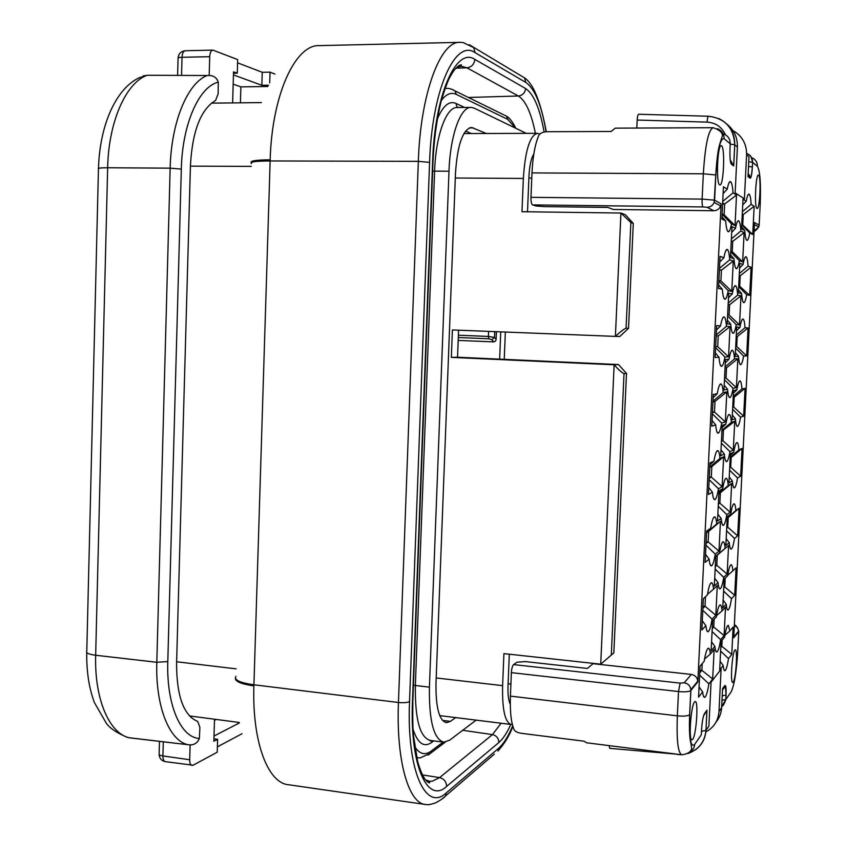 <?xml version="1.0" encoding="UTF-8"?>
<svg xmlns="http://www.w3.org/2000/svg" width="847" height="847" viewBox="0 0 847 847"><rect width="100%" height="100%" fill="white"/><g stroke="black" fill="none" stroke-linecap="round" stroke-linejoin="round"><path stroke-width="1.27" d="M240.421 102.826L240.887 86.881L233.179 84.16M214.471 720.321L216.239 719.452M181.544 75.404L182.041 57.278C179.013 57.384 177.701 57.723 178.071 58.316L177.605 75.383M159.48 741.358L159.141 753.809C158.738 754.762 159.998 755.471 162.91 755.948L163.302 741.813M267.864 86.5L240.887 86.881M233.497 73.287L237.276 73.223L233.539 71.847L232.629 102.911M268.499 85.187L261.85 85.293L233.444 74.917M214.503 719.219L213.857 741.252L217.605 739.293L213.931 738.796M214.016 736.032L239.341 722.957M209.177 75.521L209.707 56.696L182.041 57.278C182.296 53.245 183.386 51.064 185.313 50.746C181.067 51.201 178.664 53.583 178.082 57.914M209.707 56.696C209.971 52.63 211.03 50.439 212.904 50.111L237.679 59.597L237.276 73.223M237.584 62.837L262.252 72.291L270.034 72.154L274.915 74.049M241.977 733.746L217.372 746.863M217.605 739.293L217.224 752.21L193.116 765.222L165.313 761.644C163.725 761.252 162.92 759.357 162.91 755.948L189.707 759.748L190.13 744.852M190.914 717.42L190.946 716.117M270.034 72.154L269.706 82.837M262.252 72.291L261.85 85.293M189.707 759.748C189.707 763.168 190.48 765.074 192.025 765.466M251.421 163.609C249.452 161.925 255.688 161.036 270.14 160.951L270.172 159.808C256.334 159.924 250.013 160.845 251.188 162.571M288.795 784.767C267.97 783.496 251.993 741.898 253.899 685.89L253.931 684.789C239.849 682.777 233.846 679.961 235.932 676.33M509.312 654.212L508.02 685.657C507.734 694.381 508.486 700.596 510.275 704.302M458.587 330.192L457.539 357.222L618.532 364.549L626.494 373.421L613.842 652.889L600.724 664.186L503.923 653.619L502.61 685.657C502.123 709.511 504.992 722.449 511.217 724.492L512.34 724.407M539.761 134.07L537.39 133.307C529.883 135.414 525.204 150.459 523.351 178.442L521.985 211.708L620.925 213.042L625.266 214.672L633.281 223.386L628.538 328.297L619.792 336.492L615.398 336.397L620.925 213.042L630.856 222.517L633.281 223.386M527.501 211.782L528.962 176.24C529.513 165.652 531.133 158.251 533.801 154.027M496.416 331.685L496.109 339.329L495.696 340.896L493.748 341.892L491.842 339.679L494.5 337.445L488.401 336.439L488.814 338.779L458.301 337.53M618.532 364.549L614.128 364.792C618.395 369.578 621.687 372.521 624.027 373.633L611.312 655.059L600.724 664.186L614.128 364.792L451.356 357.37L452.404 329.949L615.398 336.397C620.078 331.982 623.646 329.25 626.081 328.181L628.538 328.297M451.356 357.37L457.539 357.222M624.027 373.633L626.494 373.421M611.312 655.059L613.842 652.889M455.665 717.589L450.413 721.379L446.38 722.692C439.106 720.511 435.644 707.277 436.004 683L455.474 173.37C457.391 144.879 462.716 129.559 471.461 127.431L486.379 133.487M526.241 133.35L474.235 108.151L471.176 107.421C460.588 106.51 450.159 135.361 448.995 171.221L429.418 687.15C428.953 720.882 433.749 739.23 443.807 742.184L449.683 740.162L476.141 720.13M86.743 652.539C86.468 671.449 89.009 688.103 94.366 702.47L106.404 723.402C109.824 728.155 116.653 732.761 126.891 737.197L129.506 737.822C109.358 733.608 94.324 699.114 95.669 655.25L107.654 167.759C108.48 122.212 125.716 83.207 146.743 75.415L139.236 77.755C116.886 88.141 99.84 123.313 98.464 168.415M129.93 737.875L188.468 744.767C193.614 745.424 197.256 743.327 199.373 738.478L199.892 727.372L197.743 721.464C183.704 715.599 176.652 696.287 176.578 663.508L190.437 165.366C192.385 131.02 200.771 109.379 215.583 100.454L218.155 93.805L218.282 82.159C216.726 77.649 213.582 75.425 208.828 75.51L147.463 75.267M493.748 341.892L458.185 340.409M727.224 124.414C734.233 130.173 737.621 137.722 737.398 147.071L734.741 144.826L733.703 165.948L731.353 164.18C730.167 162.455 729.722 157.373 729.998 148.934L730.252 143.778L724.132 138.696C720.246 137.997 717.473 150.088 715.831 174.98L714.614 200.188L721.104 203.82L697.822 681.92L690.866 690.474L689.691 714.667C688.992 738.15 690.633 748.06 694.646 744.418L701.327 734.783L701.57 729.86C702.099 721.708 703.042 716.318 704.408 713.703L706.97 710.167L705.985 730.368L708.897 726.133L711.067 682.184L721.083 669.236L718.987 711.522L721.623 707.7L722.565 688.675L724.799 685.604C725.89 684.789 726.303 687.923 726.048 695.016L725.826 699.495L731.109 691.893C734.243 685.477 736.445 672.095 737.716 651.756L738.732 631.629L733.714 637.802L754.486 222.549L759.145 225.164L760.193 204.339C760.987 183.439 760.055 170.766 757.409 166.319L752.602 162.338L752.369 167.007C751.892 174.482 751.12 178.209 750.061 178.198L748.017 176.674L749.002 156.833L746.599 154.81L744.418 198.844L735.143 192.915L737.398 147.071M732.909 130.533C742.131 135.816 746.694 143.905 746.599 154.81M705.816 731.946C713.83 727.615 718.224 720.808 718.987 711.522M731.755 654.413L728.505 658.595C727.319 666.208 726.101 670.263 724.841 670.75C724.058 670.771 723.507 669.014 723.169 665.456L719.685 669.956L721.104 641.285L724.577 637.188C725.826 629.363 727.075 625.425 728.335 625.361L729.881 630.92L733.121 627.098L731.755 654.413L721.835 646.293L720.797 647.542M722.142 640.067L721.835 646.293L720.861 646.197M734.709 595.272L731.49 598.67C730.368 605.827 729.193 609.628 727.975 610.073C727.149 610.084 726.567 608.146 726.218 604.239L722.766 607.881L724.185 579.073L727.626 575.822C728.812 568.464 730.019 564.78 731.236 564.748C732.02 564.991 732.56 567.035 732.877 570.857L736.075 567.829L734.709 595.272L724.778 586.907L723.751 587.913M725.212 578.099L724.778 586.907L723.804 586.812M737.673 535.855L734.497 538.459C733.428 545.172 732.306 548.729 731.13 549.121C730.252 549.131 729.638 546.993 729.267 542.715L725.847 545.5L727.287 516.543L730.686 514.161C731.819 507.258 732.973 503.806 734.148 503.806C734.984 504.081 735.556 506.315 735.884 510.508L739.06 508.285L737.673 535.855L727.732 527.226L726.715 527.988M727.202 518.226L728.219 517.506L727.732 527.226L726.758 527.152M740.659 476.162L737.515 477.952C736.498 484.23 735.429 487.554 734.296 487.914C733.375 487.914 732.719 485.575 732.337 480.884L728.96 482.811L730.4 453.706L733.767 452.192C734.847 445.734 735.948 442.515 737.081 442.536C737.959 442.843 738.573 445.289 738.912 449.873L742.046 448.455L740.659 476.162L730.707 467.269L729.701 467.777M730.188 457.973L731.194 457.496L730.707 467.269L729.733 467.205M743.655 416.184L740.543 417.158C739.579 423.024 738.563 426.115 737.483 426.443C736.498 426.433 735.821 423.871 735.429 418.757L732.083 419.805L733.523 390.562L736.858 389.916C737.885 383.892 738.933 380.896 740.024 380.928C740.956 381.266 741.601 383.935 741.951 388.942L745.053 388.339L743.655 416.184L733.693 407.026L732.697 407.28M733.184 397.423L734.18 397.201L733.693 407.026L732.719 406.973M746.673 355.909L743.592 356.068C742.681 361.521 741.707 364.401 740.68 364.697C739.653 364.665 738.933 361.881 738.531 356.322L735.217 356.481L736.668 327.09L739.971 327.334C740.934 321.733 741.94 318.948 742.978 319.001C743.962 319.372 744.64 322.273 745 327.715L748.07 327.937L746.673 355.909L736.699 346.487L735.715 346.497M736.202 336.587L737.186 336.619L736.699 346.487L735.715 346.444M749.701 295.359L746.652 294.682C745.794 299.753 744.873 302.421 743.888 302.686C742.808 302.644 742.067 299.605 741.644 293.57L738.372 292.84L739.833 263.301L743.094 264.444C744.005 259.235 744.958 256.662 745.953 256.726C746.99 257.128 747.7 260.283 748.07 266.191L751.109 267.25L749.701 295.359L738.743 285.407M739.23 275.455L740.204 275.751L739.717 285.661M739.219 275.72L740.204 275.751L751.109 267.25M752.739 234.503L749.733 232.999C748.917 237.689 748.049 240.156 747.118 240.4C745.985 240.336 745.212 237.033 744.778 230.511L741.538 228.881L743.01 199.193L746.228 201.237C747.096 196.419 747.996 194.037 748.949 194.111C750.029 194.556 750.77 197.976 751.151 204.36L754.158 206.266L752.739 234.503L741.781 224.032M742.279 214.037L743.232 214.577L742.745 224.54M742.247 214.566L743.232 214.577L754.158 206.266M709.754 467.533L711.829 466.57L711.321 477.115L709.299 476.977M709.892 464.876L713.936 461.139C715.175 454.066 716.467 450.54 717.801 450.572C718.828 450.922 719.548 453.537 719.961 458.418L723.624 456.766L722.152 486.676L711.321 477.115L709.235 478.174M708.78 487.565L712.422 492.202L708.441 494.468L709.987 462.917L713.936 461.139M706.631 531.789L710.654 528.221C711.967 520.619 713.322 516.829 714.709 516.839C715.662 517.146 716.35 519.518 716.742 523.944L720.448 521.35L718.976 551.111L715.26 554.139C714.032 561.519 712.719 565.436 711.332 565.891C710.326 565.912 709.595 563.657 709.151 559.126L705.138 562.397L706.663 531.027L710.654 528.221M706.578 532.837L708.664 531.355L708.156 541.858L706.144 541.688M718.976 551.111L708.156 541.858L706.059 543.425M705.53 554.362L709.151 559.126M703.359 598.755L707.393 594.943C708.78 586.812 710.188 582.725 711.628 582.704C712.518 582.99 713.163 585.129 713.545 589.141L717.282 585.605L715.821 615.208L712.062 619.168C710.771 627.076 709.394 631.29 707.954 631.788C707.001 631.82 706.313 629.787 705.89 625.689L701.845 629.967L703.359 598.755M705.477 596.764L705.011 606.261L703.01 606.071M715.821 615.208L705.011 606.261L702.894 608.337M702.29 620.809L705.89 625.689M700.077 666.134L704.153 661.316C705.604 652.624 707.076 648.251 708.568 648.199C709.394 648.453 709.987 650.38 710.358 653.99L714.127 649.533L712.676 678.987L708.886 683.868C707.52 692.317 706.091 696.816 704.588 697.388C703.709 697.42 703.063 695.588 702.65 691.904L698.563 697.166L700.077 666.134M702.216 663.614L701.877 670.337L699.887 670.125M712.676 678.987L701.877 670.337L699.749 672.91M699.061 686.896L702.65 691.904M697.727 680.427L697.229 682.65M723.116 193.603L727.234 189.188C728.219 184.032 729.256 181.491 730.358 181.586C731.639 182.105 732.528 185.853 733.015 192.851L736.519 195.075L735.016 225.609L731.49 223.841C730.569 228.859 729.574 231.496 728.505 231.771C727.171 231.707 726.228 228.097 725.688 220.929L721.877 219.013L723.444 186.774L727.234 189.188M722.66 202.888L724.651 204.021L724.132 214.799L722.131 213.751M722.607 204L724.651 204.021L736.519 195.075M721.983 216.79L725.688 220.929M719.781 261.967L723.889 257.721C724.926 252.11 726.027 249.346 727.192 249.431C728.409 249.897 729.256 253.338 729.722 259.764L733.269 261.003L731.776 291.389L728.208 290.595C727.234 296.048 726.175 298.917 725.043 299.213C723.762 299.182 722.872 295.868 722.343 289.293L718.489 288.446L720.056 256.376L723.889 257.721M719.41 269.568L721.422 270.172L720.903 280.886L718.881 280.378M719.389 270.119L721.422 270.172L733.269 261.003M718.658 285.026L722.343 289.293M716.467 329.97L720.553 325.894C721.665 319.817 722.819 316.81 724.047 316.884C725.201 317.297 726.006 320.452 726.451 326.328L730.04 326.593L728.547 356.82L724.947 357C723.91 362.908 722.787 366.02 721.591 366.349C720.384 366.338 719.527 363.321 719.018 357.296L715.122 357.487L716.678 325.597L720.553 325.894M716.181 335.91L718.214 335.973L717.684 346.635L715.662 346.55M728.547 356.82L717.684 346.635L715.651 346.656M715.344 352.903L719.018 357.296M713.163 397.603L717.24 393.696C718.415 387.132 719.632 383.871 720.913 383.924C722.004 384.305 722.766 387.174 723.2 392.542L726.821 391.854L725.339 421.912L721.697 423.055C720.606 429.429 719.421 432.806 718.15 433.177C717.007 433.177 716.191 430.424 715.715 424.929L711.776 426.157L713.322 394.448L717.24 393.696M712.962 401.891L715.016 401.436L714.497 412.044L712.465 411.938M725.339 421.912L714.497 412.044L712.443 412.584M712.052 420.408L715.715 424.929M734.825 650.115L735.27 649.829C737.822 649.162 735.937 678.987 733.216 682.11L732.729 682.46C730.135 683.233 732.115 652.751 734.825 650.115M727.149 574.065L723.698 577.294C722.523 584.568 721.284 588.432 719.992 588.877C719.082 588.898 718.425 586.802 718.034 582.609L714.317 586.082L715.789 556.045L719.495 552.996C720.733 545.521 722.015 541.773 723.306 541.762C724.174 542.038 724.778 544.24 725.138 548.348L728.568 545.51L727.149 574.065L716.795 565.277L715.27 566.59M733.311 450.117L729.923 451.61C728.865 457.941 727.742 461.297 726.546 461.657C725.519 461.657 724.799 459.127 724.365 454.066L720.723 455.675L722.216 425.321L725.847 424.146C726.97 417.635 728.124 414.395 729.331 414.427C730.305 414.765 730.993 417.412 731.374 422.367L734.741 421.277L733.311 450.117L722.925 440.758L721.432 441.329M756.953 208.436C754.211 207.663 755.662 174.133 758.404 175.117L758.616 175.202C761.315 176.557 759.844 209.378 757.133 208.489L756.953 208.436M725.456 359.446L729.045 359.223C730.103 353.178 731.215 350.171 732.369 350.224C733.407 350.594 734.116 353.485 734.518 358.895L737.843 358.705L736.403 387.682L733.057 388.286C732.062 394.183 730.993 397.296 729.849 397.624C728.769 397.603 728.007 394.829 727.562 389.292L723.952 389.959L725.456 359.446M692.708 739.336L691.925 739.886C688.463 740.765 690.877 705.667 694.519 701.983L695.228 701.528C698.637 700.787 696.361 734.984 692.708 739.336M720.606 639.676C719.378 647.436 718.087 651.565 716.731 652.063C715.874 652.084 715.26 650.189 714.889 646.388L711.131 650.792L712.602 620.904L716.34 616.934C717.653 608.951 718.976 604.938 720.321 604.896C721.125 605.15 721.697 607.14 722.036 610.867L725.508 607.172L724.1 635.578L720.617 639.676L712.083 631.523M734 258.759L730.474 257.488L731.988 226.657L735.492 228.383C736.445 223.185 737.441 220.633 738.478 220.707C739.632 221.162 740.426 224.603 740.85 231.009L744.111 232.607L742.65 261.882L739.378 260.696C738.489 265.746 737.536 268.404 736.509 268.679C735.312 268.626 734.476 265.312 734 258.759L730.601 254.905M728.716 293.221L732.263 293.973C733.269 288.361 734.317 285.587 735.418 285.651C736.509 286.064 737.261 289.219 737.673 295.116L740.966 295.815L739.526 324.93L736.212 324.655C735.27 330.118 734.254 332.998 733.174 333.295C732.03 333.263 731.226 330.224 730.77 324.2L727.202 323.893L728.716 293.221M722.152 486.676L718.468 488.772C717.303 495.643 716.064 499.275 714.73 499.688C713.661 499.698 712.888 497.21 712.422 492.202M719.654 184.826C715.916 183.619 717.451 144.477 721.199 145.652L721.549 145.8C725.233 147.802 723.645 185.969 719.939 184.921L719.654 184.826M730.22 512.244L726.8 514.605C725.688 521.403 724.513 525.002 723.264 525.415C722.29 525.415 721.602 523.118 721.189 518.502L717.515 521.043L718.997 490.858L722.66 488.74C723.846 481.752 725.064 478.259 726.313 478.28C727.234 478.587 727.88 480.99 728.251 485.511L731.649 483.542L730.22 512.244L719.855 503.171L718.341 504.113M720.617 651.078L728.505 658.595M724.894 635.239L729.881 630.92M723.592 591.058L731.49 598.67M727.7 575.325L732.877 570.857M726.578 530.751L734.497 538.459M728.219 517.506L739.06 508.285M727.213 517.962L735.884 510.508M729.585 470.149L737.515 477.952M731.194 457.496L742.046 448.455M730.22 457.295L738.912 449.873M732.602 409.26L740.543 417.158M734.18 397.201L745.053 388.339M733.237 396.343L741.951 388.942M735.63 348.064L743.592 356.068M737.186 336.619L748.07 327.937M736.276 335.094L745 327.715M738.679 286.582L746.652 294.682M739.325 273.539L748.07 266.191M741.739 224.794L749.733 232.999M742.385 211.697L751.151 204.36M709.775 467.11L719.961 458.418M711.829 466.57L723.624 456.766M709.172 479.667L718.468 488.772M691.343 674.424L684.228 682.777C688.06 683.518 690.273 685.816 690.856 689.659L690.813 690.538C688.971 691.787 684.874 692.115 678.511 691.544L511.376 672.645C511.662 668.495 512.403 665.806 513.578 664.599L517.019 662.195L525.331 661.592L587.373 668.442L593.016 663.688L691.343 674.424C695.08 675.144 697.24 677.378 697.812 681.126L697.822 681.92M530.974 197.33L702.121 199.109C701.983 203.534 702.269 206.139 702.968 206.943L532.562 204.9C531.44 204.116 530.91 201.597 530.974 197.33L531.98 172.915C532.774 156.536 535.06 144.011 538.84 135.34C540.206 133.032 543.075 131.825 547.448 131.719L611.132 131.476L615.218 128.151L713.11 127.717C708.399 129.845 705.138 145.197 703.338 173.794L702.121 199.109L714.561 200.157L714.159 202.38C712.803 205.503 710.464 207.144 707.118 207.293L713.788 210.744C717.049 210.607 719.336 209.008 720.659 205.969L721.104 203.82M713.788 210.744L613.217 209.463L607.775 207.409L544.325 206.626L535.918 205.959L532.562 204.9M706.589 532.678L716.742 523.944M708.664 531.355L720.448 521.35M705.975 545.161L715.26 554.139M707.489 594.361L713.545 589.141M702.798 610.316L712.062 619.168M704.535 659.04L710.358 653.99M699.643 675.133L708.886 683.868M722.735 201.417L733.015 192.851M735.016 225.609L724.132 214.799M722.11 214.238L731.49 223.841M719.474 268.361L729.722 259.764M731.776 291.389L720.903 280.886M718.849 281.119L728.208 290.595M716.223 334.957L726.451 326.328M718.214 335.973L730.04 326.593M715.609 347.641L724.947 357M712.994 401.213L723.2 392.542M715.016 401.436L726.821 391.854M712.38 413.834L721.697 423.055M708.664 116.304L708.516 116.24C707.87 116.526 707.372 118.474 707.023 122.116L637.188 120.041L636.817 128.056M637.188 120.041C637.41 116.452 637.897 114.525 638.659 114.25M730.178 159.712L733.703 165.948M703.465 716.064L706.97 710.167M732.316 414.966L735.429 418.757M733.396 393.209L736.858 389.916M729.246 476.999L732.337 480.884M730.315 455.358L733.767 452.192M726.186 538.734L729.267 542.715M727.255 517.199L730.686 514.161M720.119 661.295L723.169 665.456M723.147 600.163L726.218 604.239M715.154 569.046L723.698 577.294M718.034 582.609L714.699 578.205M715.779 556.214L719.495 552.996M715.779 556.405L725.138 548.348M715.768 556.458L728.568 545.51M717.293 555.198L716.795 565.277L715.344 565.15M721.348 443.14L729.923 451.61M724.365 454.066L721.009 449.873M722.099 427.661L725.847 424.146M721.972 430.371L731.374 422.367M721.93 431.102L734.741 421.277M723.423 430.583L722.925 440.758L721.464 440.673M738.51 289.97L741.644 293.57M739.6 268.001L743.094 264.444M725.286 362.887L729.045 359.223M725.096 366.878L734.518 358.895M725.043 367.958L726.514 367.81L737.843 358.705M726.514 367.81L726.017 378.037L736.403 387.682M724.545 377.963L726.017 378.037L724.534 378.238M724.46 379.71L733.057 388.286M727.562 389.292L724.185 385.216M714.889 646.388L711.575 641.888M716.551 615.61L722.036 610.867M714.137 619.273L713.756 627.076L724.1 635.578M712.306 626.928L713.756 627.076L712.221 628.749M731.702 232.332L735.492 228.383M731.385 238.939L740.85 231.009M731.3 240.707L732.74 241.331L744.111 232.607M731.268 241.3L732.74 241.331L732.232 251.654L742.65 261.882M732.232 251.654L730.781 251.093M730.749 251.898L739.378 260.696M728.494 297.773L732.263 293.973M728.229 303.067L737.673 295.116M728.155 304.486L729.616 304.729L740.966 295.815M728.145 304.676L729.616 304.729L729.119 314.999L739.526 324.93M729.119 314.999L727.647 314.819M727.594 315.963L736.212 324.655M730.77 324.2L727.382 320.23M741.633 227.007L744.778 230.511M742.724 204.932L746.228 201.237M735.408 352.627L738.531 356.322M736.488 330.764L739.971 327.334M718.235 506.252L726.8 514.605M721.189 518.502L717.854 514.203M718.934 492.096L722.66 488.74M718.859 493.547L728.251 485.511M718.849 493.939L731.649 483.542M720.352 493.049L719.855 503.171L718.394 503.065M677.388 754.232L609.798 748.346L608.972 745.593M681.623 754.762L586.484 742.766L584.155 741.22L522.324 733.438C518.089 732.899 515.378 731.734 514.214 729.934C511.154 723.042 509.894 711.766 510.413 696.118L677.346 715.842C683.698 716.435 687.796 716.064 689.638 714.73L690.856 689.659L697.812 681.126M511.376 672.645L510.413 696.118M236.154 668.865L176.621 661.761M251.337 166.372L190.416 166.139M546.071 131.772C541.593 105.155 534.849 88.713 525.839 82.455L475.103 52.652C455.263 38.443 431.779 90.036 429.588 162.37L409.535 701.581C406.518 770.992 425.85 812.538 446.39 792.792L498.65 748.24C503.563 743.941 508.253 736.456 512.7 725.784M510.805 724.439C506.982 732.93 503.012 738.955 498.883 742.491L446.634 786.418C427.481 804.544 409.683 765.635 412.489 701.358L432.626 161.608C434.659 94.62 456.321 46.49 474.849 59.406L525.585 88.511C533.705 93.953 539.888 108.48 544.134 132.058M253.899 685.89C241.289 684.101 235.117 681.517 235.392 678.119M494.33 754.137L445.596 795.905C444.347 797.546 441.107 799.833 435.856 802.765C427.174 805.741 427.491 804.375 425.734 804.523C408.678 803.888 396.047 760.86 398.45 702.491L253.931 684.789L270.14 160.951L418.333 161.354C420.43 93.699 440.482 40.592 460.133 42.35L463.288 42.604L473.632 47.57L475.103 52.652M270.172 159.808C271.866 94.864 295.412 44.108 319.478 45.622M462.716 730.294L492.467 734.603L501.085 723.232M446.634 786.418C446.38 781.696 444.029 778.753 439.572 777.599L492.467 734.603C496.522 735.609 498.661 738.235 498.883 742.491M520.005 75.203L524.473 77.839L525.839 82.455M469.312 44.722L524.505 77.882C533.303 83.525 540.566 101.481 546.315 131.751M409.535 701.581C407.238 702.671 403.532 702.968 398.45 702.491L418.333 161.354L429.588 162.37M441.615 799.293L445.554 796L446.39 792.792M512.859 726.334C509.767 735.08 504.791 743.317 497.93 751.056L498.65 748.24M422.409 774.92L439.572 777.599L432.394 781.167L429.588 781.262L425.554 779.928M412.87 700.268L412.489 701.358M456.893 67.209L461.234 66.278L466.909 67.802C471.557 67.157 474.204 64.361 474.849 59.406M455.887 68.205L466.909 67.802L518.364 95.997C522.588 95.446 524.992 92.948 525.585 88.511M468.433 97.479L518.364 95.997C525.638 100.602 531.313 113.043 535.378 133.318M491.842 339.679L488.814 338.779M488.603 331.378L488.401 336.439L458.386 335.221M630.856 222.517L626.081 328.181M496.109 339.329L494.5 337.445L494.733 331.622M523.351 178.442L455.305 178.018M436.194 677.949L502.61 685.657M465.543 131.105L471.303 133.53M440.8 715.736L440.017 716.287M469.302 127.897L473.473 127.876M442.462 720.384L450.413 721.379M448.995 171.221L434.596 171.158L415.358 685.488L429.418 687.15M413.421 685.361L415.358 685.488C414.935 719.124 419.879 737.43 430.181 740.405L443.383 742.131M464.622 107.474L455.908 103.398L457.2 107.537C446.358 106.648 435.729 135.404 434.596 171.158L432.616 171.105M413.082 729.383C417.74 743.401 423.892 747.774 431.536 742.512L432.002 740.649M431.536 742.512L433.759 740.871M458.428 107.527L457.232 106.987L457.899 107.537M455.908 103.398C449.154 100.518 442.949 105.769 437.285 119.152M514.849 127.442L507.766 119.374L456.247 94.388C451.176 91.974 446.2 94.028 441.308 100.528M414.765 746.694C419.572 754.148 425.056 755.609 431.208 751.077L443.161 742.099M504.113 114.991L506.644 116.23L507.766 119.374M452.616 89.591L455.008 90.904L456.247 94.388M428.159 755.058L430.562 753.258M416.692 757.536L420.006 757.97L430.594 753.216L431.208 751.077M187.748 744.672C169.114 740.437 155.382 706.07 156.811 662.28L95.669 655.25C88.649 654.297 85.695 652.931 86.786 651.163L98.453 168.987C97.426 168.182 100.497 167.77 107.654 167.759L170.162 168.161C171.115 122.677 187.208 83.662 206.721 75.669M199.373 738.478C180.729 737.61 166.34 704.757 167.801 661.549L156.811 662.28L170.162 168.161L181.322 169.082C182.253 124.213 198.971 86.638 218.282 82.159M167.801 661.549L181.322 169.082M505.341 332.045L504.24 359.35M718.616 118.485C729.383 123.736 734.762 132.513 734.741 144.826M701.496 731.321L705.953 730.4C705.382 738.722 701.782 745.265 695.175 750.008M716.086 722.004C719.463 717.907 721.305 713.142 721.623 707.7M508.105 683.741L510.91 684.069M531.768 178.071L528.888 178.05M707.023 122.116C715.683 122.72 721.824 126.944 725.445 134.789M638.67 114.25L708.516 116.24C725.085 118.347 733.82 127.865 734.72 144.805L730.241 144.096M738.732 631.174L737.377 627.574L734.328 625.531M754.074 230.903L758.774 226.975L759.134 225.323M751.564 157.627C755.439 159.194 757.387 162.095 757.409 166.319M747.065 153.603C750.76 155.297 752.602 158.209 752.602 162.338M748.526 166.414L752.348 166.997L752.581 162.317L748.759 161.724M748.176 173.487L750.061 178.198M730.23 160.147L731.353 164.18M730.241 144.032L730.252 143.778C730.188 138.77 727.838 135.467 723.2 133.858M717.388 128.68C721.856 130.449 724.1 133.794 724.132 138.696M531.98 172.915L703.338 173.794L715.779 174.948C716.657 160.39 717.96 150.184 719.685 144.308L722.427 135.679C722.417 134.885 722.671 130.766 713.11 127.717M513.578 664.599L680.109 683.127L678.511 691.544L677.346 715.842C676.488 740.066 677.96 753.047 681.782 754.783C687.404 754.095 690.707 752.072 691.692 748.716L691.046 744.005C689.564 738.669 689.098 728.907 689.638 714.73M689.394 752.38C692.592 750.738 694.349 748.081 694.646 744.418M722.216 695.811L726.027 695.048L725.434 686.261L722.512 689.892L724.799 685.604M721.993 700.3L725.826 699.495L722.11 706.07M680.109 683.127L684.228 682.777M702.968 206.943L707.118 207.293M721.252 140.517L721.273 139.511M159.12 754.486C159.458 758.436 161.523 760.828 165.313 761.644M239.246 722.47L189.432 715.916M261.363 102.603L211.411 103.133M212.904 50.111L185.313 50.746M459.55 42.361L319.52 45.622M424.802 804.385L288.838 784.777M426.263 780.733L429.588 781.262L429.62 782.872C425.628 782.109 421.647 775.037 417.677 761.665L413.569 736.085C412.838 730.178 412.595 718.5 412.838 701.062L432.965 161.756C433.982 139.459 436.777 119.004 441.34 100.401C445.099 88.31 447.968 80.507 449.958 76.992L452.637 72.419C456.014 67.516 458.894 64.986 461.287 64.817L461.234 66.278L457.825 66.405M510.974 724.46L439.731 715.609M537.39 133.307L463.923 133.561M457.2 107.537L471.176 107.421M431.652 740.606L430.212 740.956L430.064 740.394M515.537 127.77C512.71 122 509.746 118.146 506.644 116.23L455.008 90.904C450.911 88.554 447.544 87.834 444.94 88.723M445.257 742.152L430.594 753.216M188.468 744.767L128.532 737.652M143.143 75.955L147.389 75.267M208.828 75.51L147.516 75.267M499.645 359.139L500.746 331.855M713.492 498.28L714.73 499.688M713.375 517.983L714.709 516.839M710.104 564.462L711.332 565.891M710.315 583.816L711.628 582.704M706.747 630.348L707.954 631.788M707.287 649.268L708.568 648.199M703.402 695.927L704.588 697.388M728.96 182.931L730.358 181.586M727.255 230.448L728.505 231.771M725.794 250.744L727.192 249.431M723.783 297.869L725.032 299.213M722.66 318.154L724.047 316.884M720.331 364.983L721.591 366.349M719.537 385.163L720.913 383.924M716.901 431.779L718.15 433.177M716.446 451.769L717.801 450.583M733.746 637.05L738.722 630.951C736.996 626.526 735.535 624.588 734.349 625.15M754.074 230.987C754.412 231.771 755.979 230.437 758.774 226.975L754.391 224.561M752.348 166.997C751.141 180.316 750.76 176.324 750.601 177.33L748.176 173.423M734.72 144.805L733.682 165.768M720.659 205.969L714.159 202.38L715.779 174.958M706.938 710.368L705.953 730.4C704.789 741.93 698.722 749.659 687.775 753.586M726.027 695.048L725.805 699.527C724.217 704.175 722.84 706.451 721.697 706.345M736.498 425.342L737.483 426.443M738.933 381.902L740.024 380.938M733.322 486.803L734.296 487.914M736.011 443.479L737.081 442.536M730.156 548.009L731.13 549.121M733.089 504.717L734.148 503.806M723.889 669.606L724.841 670.75M727.319 626.208L728.335 625.361M727.012 608.94L727.975 610.073M730.199 565.627L731.236 564.748M718.902 587.606L719.992 588.877M722.131 542.768L723.306 541.762M725.445 460.419L726.546 461.657M728.124 415.506L729.331 414.427M742.904 301.627L743.888 302.686M744.852 257.753L745.953 256.726M749.373 175.064L748.092 175.064M731.141 351.325L732.369 350.224M728.748 396.396L729.849 397.624M719.167 605.87L720.321 604.896M715.662 650.782L716.731 652.063M737.25 221.882L738.478 220.707M735.397 267.493L736.509 268.679M734.18 286.784L735.418 285.651M732.062 332.088L733.174 333.295M746.133 239.362L747.118 240.4M747.848 195.159L748.949 194.111M739.696 363.617L740.68 364.697M741.887 319.997L742.978 319.001M722.163 524.155L723.264 525.415M725.117 479.317L726.313 478.28M677.706 754.561L680.84 754.666M752.581 162.317C750.537 153.91 750.315 155.721 746.631 153.434"/></g></svg>
